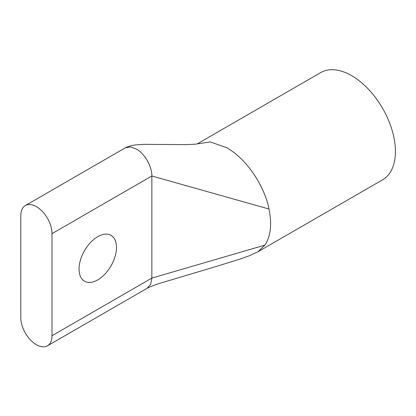 <?xml version="1.0" encoding="UTF-8"?>
<svg xmlns="http://www.w3.org/2000/svg" width="416" height="416" viewBox="0 0 416 416"><rect width="100%" height="100%" fill="white"/><g stroke="black" fill="none" stroke-linecap="round" stroke-linejoin="round"><path stroke-width="0.62" d="M97.77 236.652A26.478 15.288 -60 0 1 111.01 235.342A26.478 15.288 -60 0 1 115.066 256.558A26.478 15.288 -60 0 1 97.77 279.89A26.478 15.288 -60 0 1 84.531 281.2A26.478 15.288 -60 0 1 80.47 259.984A26.478 15.288 -60 0 1 97.77 236.652M47.434 345.836A22.064 12.74 60 0 0 52.005 335.738L52.005 233.652A22.064 12.74 -120 0 0 36.4 206.627A22.064 12.74 -120 0 0 25.371 205.535A22.064 12.74 -120 0 0 20.8 215.634L20.8 317.72A22.064 12.74 60 0 0 30.43 339.924A22.064 12.74 60 0 0 47.434 345.836L147.285 288.189L150.67 284.294L151.856 278.086L151.856 175.999C152.069 166.499 144.591 153.546 136.256 148.975L130.286 146.9L125.221 147.883L130.286 146.9L136.256 148.975M197.2 143.9L320.694 72.602A61.896 35.734 60 0 1 351.645 75.665A61.896 35.734 60 0 1 392.08 130.213A61.896 35.734 60 0 1 382.59 179.811L257.774 251.872L264.961 245.092L151.856 278.086L52.005 335.738M151.856 278.086L150.67 284.294L147.285 288.189C150.03 286.785 153.998 285.23 159.188 283.514L217.916 265.954L239.642 259.225L249.61 255.663L257.774 251.872L264.961 245.092C270.702 236.22 272.043 224.193 268.986 209.014C266.188 192.447 251.04 161.793 226.829 147.727L210.236 141.924L197.413 143.863M52.005 233.652L151.856 175.999L268.986 209.014M25.371 205.535L125.221 147.883C128.643 146.193 132.153 145.205 135.767 144.924L143.749 144.342L184.423 144.607C192.119 144.456 196.602 144.175 197.87 143.77L197.87 143.77"/></g></svg>

